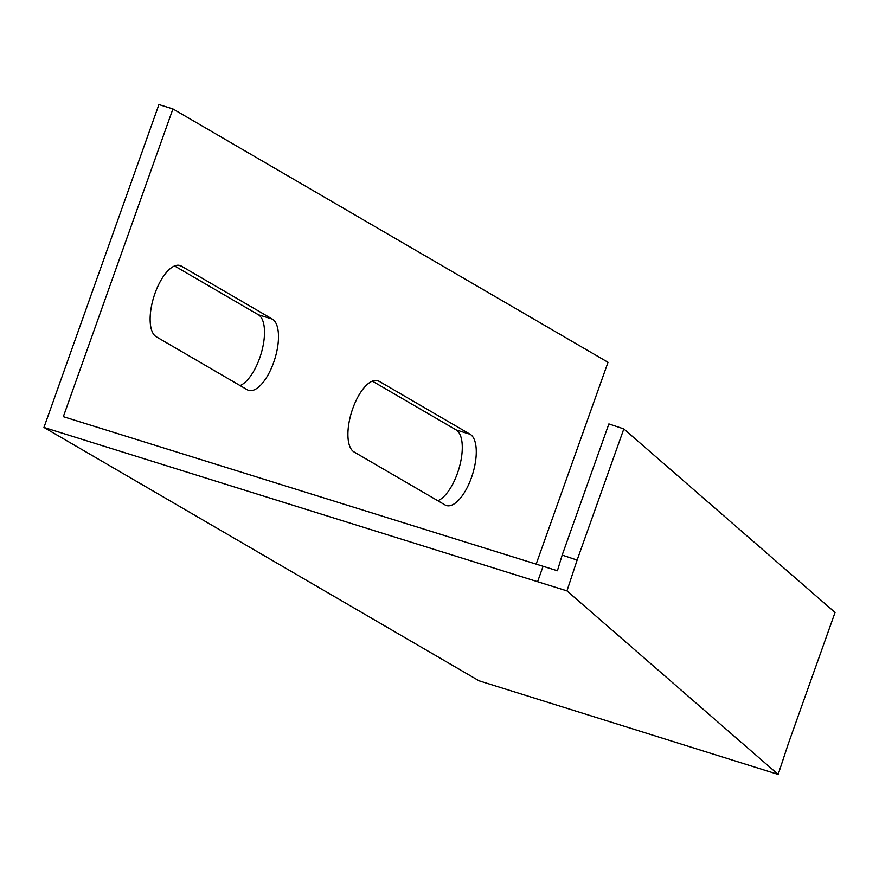 <?xml version="1.0" encoding="UTF-8"?>
<svg xmlns="http://www.w3.org/2000/svg" width="879" height="879" viewBox="0 0 879 879"><rect width="100%" height="100%" fill="white"/><g stroke="black" fill="none" stroke-linecap="round" stroke-linejoin="round"><path stroke-width="1.32" d="M778.179 774.432L788.342 743.634L835.05 612.465L623.826 428.919L577.118 560.088L566.955 590.886L778.179 774.432L479.055 680.807L43.95 427.436L158.923 104.568L172.91 108.93L608.015 362.302L536.157 564.131M623.826 428.919L608.883 423.92L562.175 555.088L557.407 570.757L63.332 416.668L172.91 108.93M566.955 590.886L43.95 427.436M272.38 319.121A37.621 15.69 -72.7 0 1 274.226 360.808A37.621 15.69 -72.7 0 1 248.603 390.353A37.621 15.69 -72.7 0 1 247.23 389.749L156.253 336.767A37.621 15.69 -72.7 0 1 154.396 295.08A37.621 15.69 -72.7 0 1 180.03 265.535A37.621 15.69 -72.7 0 1 181.404 266.139L272.38 319.121L258.382 314.759L174.58 265.952M470.155 434.292A37.621 15.69 -72.7 0 1 472.012 475.978A37.621 15.69 -72.7 0 1 446.378 505.524A37.621 15.69 -72.7 0 1 445.005 504.92L354.028 451.938A37.621 15.69 -72.7 0 1 352.182 410.251A37.621 15.69 -72.7 0 1 377.805 380.706A37.621 15.69 -72.7 0 1 379.179 381.31L470.155 434.292L456.168 429.93L372.355 381.123M240.055 385.573A37.621 15.69 107.3 0 0 261.997 350.512A37.621 15.69 107.3 0 0 258.382 314.759M437.83 500.744A37.621 15.69 107.3 0 0 459.772 465.683A37.621 15.69 107.3 0 0 456.168 429.93M562.175 555.088L577.118 560.088M537.695 581.426L543.079 566.285M376.333 380.42L379.179 381.31M178.558 265.26L181.404 266.139"/></g></svg>
